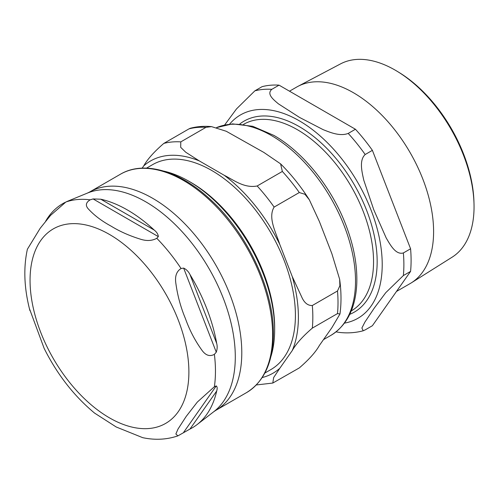 <?xml version="1.0" encoding="UTF-8"?>
<svg xmlns="http://www.w3.org/2000/svg" width="499" height="499" viewBox="0 0 499 499"><rect width="100%" height="100%" fill="white"/><g stroke="black" fill="none" stroke-linecap="round" stroke-linejoin="round"><path stroke-width="0.75" d="M264.85 373.052L270.913 369.553A118.307 68.307 -120 0 0 289.046 274.749A118.307 68.307 -120 0 0 211.757 170.496A118.307 68.307 -120 0 0 152.607 164.639L146.544 168.138M270.901 356.585A121.245 69.997 -120 0 0 274.656 329.777L274.656 327.375A118.307 68.307 -120 0 0 191.005 182.484A118.307 68.307 -120 0 0 191.005 182.478L188.928 181.28A121.245 69.997 -120 0 0 163.834 171.132M262.2 377.55A122.517 70.739 -120 0 0 279.771 368.331L273.652 377.556L272.797 383.051L299.306 367.919C309.006 359.548 315.699 352.063 319.385 345.458L331.86 327.712L339.95 314.027L337.499 313.584A132.728 76.634 -120 0 0 337.499 290.973L339.888 285.709L339.644 279.278L331.86 253.66L319.385 221.519L309.324 199.768L304.933 194.279L299.306 192.539A132.728 76.634 -120 0 0 282.347 171.444L280.6 163.865L263.852 152.426L226.253 131.262L211.526 126.621L205.968 127.345A132.728 76.634 -120 0 0 189.009 128.861L190.344 128.262C197.074 126.478 204.135 125.929 211.52 126.621M205.968 127.345L180.788 141.884L180.688 147.33L185.747 152.239L199.288 160.903A122.517 70.739 -120 0 0 143.749 165.861C147.436 159.256 154.129 151.765 163.828 143.4L189.009 128.861M299.306 192.539L274.126 207.079C267.576 217.77 276.265 233.127 279.771 244.391A122.517 70.739 -120 0 0 224.232 175.299C233.364 179.759 244.048 188.503 257.172 185.984L282.347 171.444M337.499 313.584L312.318 328.124C302.619 336.494 295.926 343.979 292.239 350.585A122.517 70.739 -120 0 0 292.239 276.533L302.307 298.283C304.839 303.267 308.176 305.681 312.318 305.513L337.499 290.973M279.771 368.331L292.239 350.585M292.239 276.533L279.771 244.391M224.232 175.299L199.288 160.903M143.749 165.861L142.146 168.144M274.656 329.777A121.245 69.997 -120 0 0 188.928 181.28L191.005 182.484M29.391 308.507L44.155 348.408C57.21 374.45 74.027 396.013 94.592 413.103L116.211 426.988L142.695 437.667C154.996 440.274 166.735 439.675 177.906 435.864L175.866 434.011L178.031 429.015L186.214 416.403L197.367 402.026L214.383 386.731L216.273 385.927C217.296 386.762 217.439 388.459 216.703 391.01A129.447 74.738 60 0 1 197.061 424.605A129.447 74.738 60 0 1 189.957 429.065L177.906 435.864M65.793 202.051L68.064 201.072L65.887 202.008L50.561 215.375L40.182 228.286L27.383 249.244C23.291 267.957 24.139 288.416 29.921 310.621M45.69 221.138A129.447 74.738 60 0 1 65.038 202.419M158.339 236.613L156.786 238.297C151.989 240.93 146.4 241.185 140.026 239.046C129.291 235.696 119.666 231.405 111.165 226.178C102.108 221.269 94.679 215.711 88.878 209.511C85.173 205.838 85.61 202.613 90.176 199.837L93.095 198.939L100.773 199.207A129.447 74.738 60 0 1 154.266 230.095C156.786 232.122 158.139 234.299 158.339 236.613L93.095 198.939M216.273 352.182L214.383 354.352C209.636 356.904 205.339 355.319 201.484 349.599C194.884 340.368 189.526 330.014 185.41 318.543C180.744 307.384 177.582 295.77 175.91 283.682C174.725 276.421 176.446 271.362 181.075 268.512L183.651 268.1C186.314 269.341 188.416 271.475 189.957 274.487A129.447 74.738 60 0 1 216.703 343.424C217.439 346.281 217.296 349.2 216.273 352.182L183.651 268.1M93.656 412.33L94.585 413.11M474.006 203.848L473.95 201.802A108.988 62.924 -120 0 0 399.406 72.679L397.659 71.606A111.62 64.446 60 0 1 474.006 203.848A111.62 64.446 60 0 1 474.05 206.798A111.62 64.446 60 0 1 452.15 257.166L411.338 282.846A113.46 65.506 -120 0 0 433.6 231.655A113.46 65.506 -120 0 0 384.891 118.338A113.46 65.506 -120 0 0 297.909 86.377A113.46 65.506 -120 0 0 296.649 87.076L289.514 91.192M297.909 86.377L340.555 63.878A111.62 64.446 60 0 1 397.659 71.606M396.48 291.46L410.103 283.594A113.46 65.506 -120 0 0 411.338 282.846M365.174 329.895L363.203 330.781L361.887 328.011L364.9 322.104L374.344 307.977L385.777 292.657L403.367 275.56L410.583 271.394L372.391 325.722L365.174 329.895M279.053 85.154L355.431 129.253L348.215 133.42C339.825 136.639 329.958 132.304 323.152 129.659L299.537 117.421L278.342 103.792C273.764 99.862 266.254 94.161 271.83 89.321L279.053 85.154A132.728 76.634 -120 0 0 262.094 86.664L254.87 90.837L236.489 108.925L224.656 124.962M336.039 331.879L339.557 332.44M403.367 252.949C395.682 255.17 390.156 244.653 386.195 237.961L373.782 209.786L363.79 180.214C362.056 172.236 358.893 160.354 365.174 154.515L372.391 150.349L410.583 248.783L403.367 252.949A132.728 76.634 -120 0 1 403.367 275.56M372.391 150.349A132.728 76.634 -120 0 0 355.431 129.253M410.583 271.394A132.728 76.634 -120 0 0 410.583 248.783M180.788 141.884A132.728 76.634 -120 0 0 163.828 143.4M274.126 207.079A132.728 76.634 -120 0 0 257.172 185.984M312.318 328.124A132.728 76.634 -120 0 0 312.318 305.513M216.591 127.594A118.687 68.525 60 0 1 271.593 135.641A118.687 68.525 60 0 1 349.132 240.231A118.687 68.525 60 0 1 330.937 335.34C346.961 325.398 355.575 308.226 356.766 283.819C357.459 265.1 353.722 245.209 345.545 224.138C331.186 186.925 303.086 152.002 273.889 135.41L252.75 126.303L232.522 123.883L216.56 127.588M100.773 199.207L154.266 230.095M189.957 274.487L216.703 343.424M216.273 385.927L183.651 432.34M216.703 391.01L189.957 429.065M67.54 201.259L87.531 193.044A126.621 73.104 60 0 1 183.195 232.908A126.621 73.104 60 0 1 235.291 356.897A126.621 73.104 60 0 1 213.778 411.706L197.061 424.605M90.176 199.837A130.071 75.1 -120 0 0 65.887 202.008M181.075 268.512A130.071 75.1 -120 0 0 156.786 238.297M214.383 386.731A130.071 75.1 -120 0 0 215.456 371.162A130.071 75.1 -120 0 0 214.383 354.352M188.89 371.998A112.306 64.839 -120 0 0 69.766 223.808A112.306 64.839 -120 0 0 69.766 382.639A112.306 64.839 -120 0 0 188.89 371.998M213.778 411.706L215.674 410.434A126.091 72.798 -120 0 0 241.79 352.712A126.091 72.798 -120 0 0 186.751 225.816A126.091 72.798 -120 0 0 89.583 192.034L87.531 193.044M89.583 192.034L120.427 174.226A126.091 72.798 60 0 1 217.595 208.008A126.091 72.798 60 0 1 272.635 334.904A126.091 72.798 60 0 1 246.518 392.626L215.674 410.434M349.749 314.345A110.267 63.66 -120 0 0 354.327 184.786A110.267 63.66 -120 0 0 239.832 123.97M243.543 124.37A107.715 62.188 60 0 1 326.546 153.237A107.715 62.188 60 0 1 373.551 261.632A107.715 62.188 60 0 1 351.259 310.933M344.497 323.109A117.415 67.789 -120 0 0 357.902 182.721A117.415 67.789 -120 0 0 229.621 124.132M365.174 154.515A132.728 76.634 -120 0 0 348.215 133.42M271.83 89.321A132.728 76.634 -120 0 0 254.87 90.837M309.324 199.775C300.803 186.401 291.229 174.432 280.6 163.865M339.956 314.027C341.447 303.18 341.341 291.597 339.644 279.278M272.803 383.051L256.299 384.966M330.937 335.34L323.464 339.651M246.518 392.626C264.158 381.685 273.109 362.093 273.383 333.862C273.963 289.532 246.462 231.573 209.274 198.483C178.892 170.527 143.668 160.429 120.427 174.226M339.551 332.44C347.741 333.357 355.625 332.802 363.203 330.781"/></g></svg>
